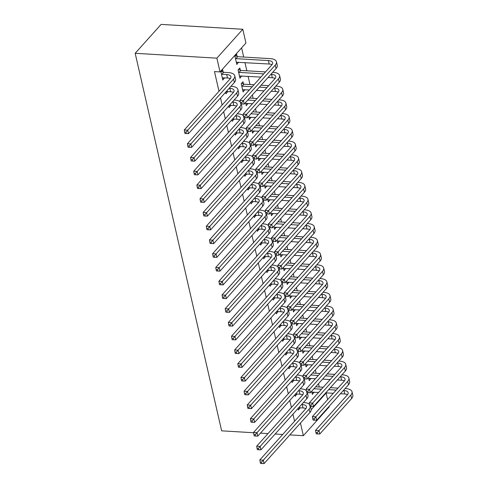 <?xml version="1.0" encoding="UTF-8"?>
<svg xmlns="http://www.w3.org/2000/svg" width="488" height="488" viewBox="0 0 488 488"><rect width="100%" height="100%" fill="white"/><g stroke="black" fill="none" stroke-linecap="round" stroke-linejoin="round"><path stroke-width="0.73" d="M319.262 387.014L318.499 383.672M316.114 373.265L315.352 369.922M312.967 359.522L312.198 356.173M309.819 345.772L309.05 342.43M306.665 332.023L305.903 328.68M303.518 318.274L302.755 314.931M300.37 304.524L299.608 301.181M297.222 290.775L296.454 287.432M294.075 277.025L293.306 273.683M290.921 263.282L290.159 259.939M287.774 249.533L287.011 246.19M284.626 235.783L283.863 232.441M281.478 222.034L280.71 218.691M278.331 208.284L277.562 204.942M275.177 194.535L274.415 191.192M272.029 180.786L271.267 177.443M268.882 167.042L268.119 163.7M265.734 153.293L264.966 149.95M262.587 139.544L261.818 136.201M259.433 125.794L258.671 122.451M256.285 112.045L255.523 108.702M253.138 98.295L252.369 94.953M249.99 84.546L248.105 76.323M246.843 70.803L244.958 62.574M243.689 57.053L241.59 47.867M325.594 393.023L326.112 393.053L327.619 399.641M329.15 406.315L329.26 406.803L303.341 435.705L300.443 423.053M218.99 91.268L214.482 71.584L220.021 71.919L245.94 43.017L242.792 29.268L161.095 24.4L135.176 53.302L221.644 430.837L253.583 432.74M310.917 378.407L309.239 380.677L308.52 377.541M295.094 386.118L293.343 388.07M294.874 394.749L295.228 396.299L296.905 394.03M304.616 350.909L302.938 353.184L302.218 350.042M288.798 358.619L287.048 360.571M288.573 367.25L288.933 368.806L290.61 366.531M298.32 323.41L296.643 325.685L295.923 322.544M282.497 331.126L280.746 333.078M282.277 339.752L282.631 341.307L284.309 339.032M292.025 295.911L290.348 298.186L289.628 295.051M276.202 303.627L274.451 305.579M275.976 312.253L276.336 313.808L278.014 311.533M285.724 268.418L284.046 270.688L283.327 267.552M268.15 278.062L269.907 276.129M269.681 284.76L270.035 286.31L271.712 284.04M279.429 240.919L277.751 243.195L277.031 240.053M263.605 248.63L261.855 250.588M263.386 257.261L263.74 258.817L265.417 256.542M273.127 213.421L271.45 215.696L270.73 212.561M255.553 223.071L257.31 221.137M257.084 229.763L257.444 231.318L259.122 229.043M266.832 185.928L265.155 188.197L264.435 185.062M251.009 193.638L249.258 195.59M250.789 202.27L251.143 203.819L252.821 201.55M260.537 158.429L258.853 160.704L258.14 157.563M242.957 168.073L244.714 166.14M244.488 174.771L244.848 176.327L246.525 174.051M254.236 130.93L252.558 133.206L251.839 130.064M238.412 138.647L236.662 140.599M238.193 147.272L238.547 148.828L240.224 146.553M247.941 103.438L246.263 105.707L245.543 102.572M230.36 113.082L232.117 111.148M231.898 119.78L232.251 121.329L233.929 119.054M240.334 70.242L239.828 68.009L238.077 69.961L239.962 78.208L241.639 75.939M225.822 83.649L224.071 85.601M225.596 92.281L225.956 93.83L227.634 91.561M220.521 97.942L222.138 105.018M223.669 111.691L225.285 118.761M226.816 125.44L228.439 132.51M229.964 139.19L231.586 146.26M233.118 152.939L234.734 160.009M236.265 166.683L237.882 173.758M239.413 180.432L241.029 187.508M242.56 194.181L244.183 201.257M245.708 207.931L247.331 215.001M248.862 221.68L250.478 228.75M252.009 235.429L253.626 242.499M255.157 249.179L256.773 256.249M258.304 262.922L259.927 269.998M261.452 276.672L263.075 283.748M264.606 290.421L266.222 297.497M267.753 304.17L269.37 311.24M270.901 317.92L272.517 324.99M274.049 331.669L275.671 338.739M277.196 345.419L278.819 352.488M280.35 359.162L281.966 366.238M283.498 372.911L285.114 379.987M286.645 386.661L288.262 393.737M289.793 400.41L291.415 407.48M292.94 414.16L294.563 421.229M223.181 72.114L222.668 69.882L220.918 71.834L222.803 80.087L224.48 77.812M237.186 56.492L236.674 54.26L234.923 56.212L236.814 64.465L238.492 62.19M227.213 99.332L228.97 97.399M228.744 106.03L229.104 107.58L230.781 105.31M243.488 83.991L242.975 81.758L241.224 83.71L243.109 91.957L244.793 89.688M235.265 124.897L233.514 126.849M235.045 133.523L235.399 135.078L237.076 132.803M251.088 117.181L249.411 119.456L248.691 116.321M241.566 152.396L239.815 154.348M241.34 161.022L241.7 162.577L243.378 160.302M257.383 144.68L255.706 146.955L254.986 143.814M247.861 179.889L246.111 181.841M247.642 188.52L247.995 190.07L249.673 187.801M263.685 172.179L262.007 174.448L261.287 171.312M254.163 207.388L252.406 209.34M253.937 216.013L254.291 217.569L255.968 215.293M269.98 199.677L268.302 201.947L267.583 198.811M258.701 236.82L260.458 234.887M260.232 243.512L260.592 245.067L262.269 242.792M276.281 227.17L274.598 229.445L273.884 226.304M266.753 262.379L265.002 264.331M266.533 271.011L266.887 272.566L268.565 270.291M282.576 254.669L280.899 256.944L280.179 253.803M271.298 291.812L273.054 289.878M272.829 298.51L273.189 300.059L274.866 297.79M288.872 282.168L287.194 284.437L286.474 281.301M279.349 317.377L277.599 319.329M279.13 326.002L279.484 327.558L281.161 325.282M295.173 309.66L293.495 311.936L292.776 308.8M283.894 346.803L285.651 344.87M285.425 353.501L285.779 355.057L287.456 352.781M301.468 337.159L299.791 339.435L299.071 336.293M291.946 372.368L290.195 374.32M291.726 381L292.08 382.549L293.758 380.28M307.769 364.658L306.092 366.927L305.372 363.792M296.484 401.801L298.241 399.867M298.022 408.493L298.375 410.048L300.053 407.773M314.065 392.151L312.387 394.426L311.667 391.291M311.179 409.7L326.112 393.053M220.021 71.919L216.873 58.17L135.176 53.302M303.341 435.705L289.823 434.9M282.686 434.472L275.128 434.021M267.991 433.594L260.433 433.143M242.792 29.268L216.873 58.17M222.327 78.001L224.553 78.129M236.338 62.379L238.565 62.507M226.048 91.781L227.707 91.878M239.486 76.128L241.713 76.256M229.195 105.53L230.855 105.628M242.634 89.871L244.866 90.006M232.343 119.279L234.002 119.377M245.781 103.621L248.014 103.755M235.49 133.029L237.15 133.126M248.935 117.37L251.161 117.504M238.638 146.778L240.297 146.876M252.082 131.119L254.309 131.254M241.792 160.521L243.451 160.625M255.23 144.869L257.457 145.003M244.939 174.271L246.599 174.369M258.378 158.618L260.61 158.746M248.087 188.02L249.746 188.118M261.525 172.368L263.758 172.496M251.235 201.77L252.894 201.867M264.679 186.111L266.906 186.245M254.382 215.519L256.041 215.617M267.827 199.86L270.053 199.995M257.536 229.269L259.195 229.366M270.974 213.61L273.201 213.744M260.683 243.012L262.343 243.115M274.122 227.359L276.354 227.493M263.831 256.761L265.49 256.865M277.269 241.109L279.502 241.243M266.979 270.511L268.638 270.608M280.423 254.858L282.65 254.986M270.126 284.26L271.786 284.358M283.571 268.607L285.797 268.736M273.28 298.009L274.939 298.107M286.718 282.351L288.945 282.485M276.428 311.759L278.087 311.856M289.866 296.1L292.099 296.234M279.575 325.508L281.234 325.606M293.014 309.849L295.246 309.984M282.723 339.251L284.382 339.355M296.167 323.599L298.394 323.733M285.87 353.001L287.53 353.105M299.315 337.348L301.541 337.483M289.024 366.75L290.683 366.848M302.462 351.098L304.689 351.226M292.172 380.5L293.831 380.597M305.61 364.847L307.843 364.975M295.319 394.249L296.978 394.347M308.758 378.59L310.99 378.725M298.467 407.998L300.126 408.096M311.911 392.34L314.138 392.474M222.296 77.854L227.475 77.989A7.918 3.599 167.1 0 1 230.305 78.635M221.9 74.267L226.688 74.554A7.918 3.599 167.1 0 1 230.903 76.689A7.918 3.599 167.1 0 1 230.11 78.873L184.263 129.991L187.721 130.198L233.569 79.074A11.877 5.398 -12.9 0 0 234.758 75.805A11.877 5.398 -12.9 0 0 228.439 72.602L223.65 72.316L221.9 74.267L221.424 74.066M221.357 71.346L223.65 72.316M186.007 132.181L184.623 132.102L184.94 133.474L186.325 133.559L186.007 132.181L187.721 130.198L188.508 133.633L234.356 82.515A11.877 5.398 -12.9 0 0 235.545 79.245L234.758 75.805M188.508 133.633L186.325 133.559M184.623 132.102L184.263 129.991M235.362 55.723L237.662 56.693L235.911 58.645L268.388 60.579A7.918 3.599 167.1 0 1 272.603 62.72A7.918 3.599 167.1 0 1 271.81 64.898L239.974 100.4L243.433 100.607L275.275 65.105A11.877 5.398 -12.9 0 0 276.464 61.836A11.877 5.398 -12.9 0 0 270.139 58.627L237.662 56.693M235.911 58.645L235.436 58.444M236.302 62.232L269.175 64.019A7.918 3.599 167.1 0 1 272.005 64.666M241.725 102.59L240.34 102.504L240.651 103.883L242.036 103.962L241.725 102.59L243.433 100.607L244.22 104.042L276.062 68.54A11.877 5.398 -12.9 0 0 277.251 65.27L276.464 61.836M244.22 104.042L242.036 103.962M240.34 102.504L239.974 100.4M226.316 91.482L230.623 91.738A7.918 3.599 167.1 0 1 233.453 92.384M229.201 88.261L229.836 88.304A7.918 3.599 167.1 0 1 234.051 90.439A7.918 3.599 167.1 0 1 233.258 92.616L187.41 143.74L190.869 143.948L236.717 92.824A11.877 5.398 -12.9 0 0 237.906 89.554A11.877 5.398 -12.9 0 0 231.586 86.346L230.952 86.309M189.155 145.93L187.77 145.851L188.087 147.224L189.472 147.309L189.155 145.93L190.869 143.948L191.656 147.382L237.504 96.264A11.877 5.398 -12.9 0 0 238.693 92.994L237.906 89.554M191.656 147.382L189.472 147.309M187.77 145.851L187.41 143.74M229.464 105.231L233.77 105.487A7.918 3.599 167.1 0 1 236.601 106.134M232.349 102.01L232.983 102.047A7.918 3.599 167.1 0 1 237.198 104.188A7.918 3.599 167.1 0 1 236.405 106.366L190.558 157.49L194.017 157.697L239.864 106.573A11.877 5.398 -12.9 0 0 241.121 103.907M240.236 101.913A11.877 5.398 -12.9 0 0 234.734 100.095L234.1 100.058M192.309 159.68L190.924 159.6L191.235 160.973L192.62 161.052L192.309 159.68L194.017 157.697L194.81 161.131L240.651 110.007A11.877 5.398 -12.9 0 0 241.847 106.738L241.2 103.913M194.81 161.131L192.62 161.052M190.924 159.6L190.558 157.49M238.516 69.473L240.81 70.443L239.059 72.395L263.77 73.865M270.901 74.292L271.541 74.328A7.918 3.599 167.1 0 1 275.75 76.47A7.918 3.599 167.1 0 1 274.957 78.647L243.122 114.149L246.586 114.351L278.422 78.855A11.877 5.398 -12.9 0 0 279.612 75.585A11.877 5.398 -12.9 0 0 273.292 72.377L272.652 72.34M265.521 71.913L240.81 70.443M239.059 72.395L238.583 72.194M239.449 75.982L260.885 77.086M268.016 77.507L272.328 77.769A7.918 3.599 167.1 0 1 275.159 78.409M244.872 116.339L243.488 116.254L243.799 117.632L245.183 117.712L244.872 116.339L246.586 114.351L247.373 117.791L279.209 82.289A11.877 5.398 -12.9 0 0 280.399 79.019L279.612 75.585M247.373 117.791L245.183 117.712M243.488 116.254L243.122 114.149M241.664 83.222L243.957 84.192L242.207 86.144L252.223 86.736M274.055 88.041L274.689 88.078A7.918 3.599 167.1 0 1 278.904 90.213A7.918 3.599 167.1 0 1 278.111 92.397L246.269 127.899L249.734 128.1L281.57 92.604A11.877 5.398 -12.9 0 0 282.759 89.334A11.877 5.398 -12.9 0 0 276.44 86.126L275.805 86.089M268.668 85.662L261.111 85.211M253.974 84.784L243.957 84.192M259.36 87.163L266.918 87.614M242.207 86.144L241.737 85.943M242.603 89.725L249.338 89.957M256.474 90.384L264.032 90.835M271.163 91.256L275.476 91.512A7.918 3.599 167.1 0 1 278.306 92.159M248.02 130.089L246.635 130.003L246.952 131.382L248.337 131.461L248.02 130.089L249.734 128.1L250.521 131.54L282.357 96.038A11.877 5.398 -12.9 0 0 283.546 92.769L282.759 89.334M250.521 131.54L248.337 131.461M246.635 130.003L246.269 127.899M232.611 118.981L236.918 119.237A7.918 3.599 167.1 0 1 239.748 119.883M235.497 115.76L236.131 115.796A7.918 3.599 167.1 0 1 240.346 117.937A7.918 3.599 167.1 0 1 239.553 120.115L193.706 171.239L197.17 171.447L243.018 120.322A11.877 5.398 -12.9 0 0 244.268 117.657M243.384 115.662A11.877 5.398 -12.9 0 0 237.882 113.844L237.247 113.808M195.456 173.429L194.071 173.344L194.383 174.722L195.767 174.802L195.456 173.429L197.17 171.447L197.957 174.881L243.805 123.757A11.877 5.398 -12.9 0 0 244.994 120.487L244.348 117.663M197.957 174.881L195.767 174.802M194.071 173.344L193.706 171.239M235.759 132.724L240.072 132.986A7.918 3.599 167.1 0 1 242.902 133.627M238.644 129.509L239.285 129.546A7.918 3.599 167.1 0 1 243.494 131.687A7.918 3.599 167.1 0 1 242.701 133.864L196.853 184.989L200.318 185.19L246.166 134.072A11.877 5.398 -12.9 0 0 247.416 131.406M246.531 129.411A11.877 5.398 -12.9 0 0 241.035 127.594L240.401 127.557M198.604 187.179L197.219 187.093L197.536 188.472L198.921 188.551L198.604 187.179L200.318 185.19L201.105 188.63L246.952 137.506A11.877 5.398 -12.9 0 0 248.142 134.237L247.495 131.412M201.105 188.63L198.921 188.551M197.219 187.093L196.853 184.989M277.202 101.791L277.837 101.827A7.918 3.599 167.1 0 1 282.052 103.962A7.918 3.599 167.1 0 1 281.259 106.146L249.417 141.642L252.882 141.849L284.717 106.347A11.877 5.398 -12.9 0 0 285.907 103.078A11.877 5.398 -12.9 0 0 279.587 99.875L278.953 99.833M271.816 99.412L264.258 98.96M257.121 98.533L249.563 98.082M247.812 100.04L255.37 100.485M262.507 100.912L270.065 101.364M245.751 103.474L252.485 103.706M259.622 104.133L267.18 104.578M274.317 105.005L278.624 105.262A7.918 3.599 167.1 0 1 281.454 105.908M251.167 143.838L249.783 143.753L250.1 145.125L251.485 145.21L251.167 143.838L252.882 141.849L253.668 145.29L285.504 109.788A11.877 5.398 -12.9 0 0 286.694 106.518L285.907 103.078M253.668 145.29L251.485 145.21M249.783 143.753L249.417 141.642M280.35 115.534L280.984 115.577A7.918 3.599 167.1 0 1 285.199 117.712A7.918 3.599 167.1 0 1 284.406 119.889L252.571 155.391L256.029 155.599L287.865 120.097A11.877 5.398 -12.9 0 0 289.061 116.827A11.877 5.398 -12.9 0 0 282.735 113.619L282.101 113.582M274.964 113.161L267.406 112.71M260.275 112.283L252.711 111.831M250.96 113.783L258.524 114.235M265.655 114.662L273.213 115.113M248.898 117.224L255.633 117.456M262.77 117.876L270.328 118.328M277.465 118.755L281.771 119.011A7.918 3.599 167.1 0 1 284.602 119.658M254.315 157.581L252.93 157.502L253.248 158.874L254.632 158.96L254.315 157.581L256.029 155.599L256.816 159.033L288.652 123.537A11.877 5.398 -12.9 0 0 289.848 120.268L289.061 116.827M256.816 159.033L254.632 158.96M252.93 157.502L252.571 155.391M238.906 146.473L243.219 146.729A7.918 3.599 167.1 0 1 246.05 147.376M241.798 143.258L242.432 143.295A7.918 3.599 167.1 0 1 246.647 145.43A7.918 3.599 167.1 0 1 245.854 147.614L200.007 198.732L203.465 198.939L249.313 147.821A11.877 5.398 -12.9 0 0 250.564 145.156M249.679 143.161A11.877 5.398 -12.9 0 0 244.183 141.343L243.549 141.306M201.751 200.928L200.367 200.843L200.684 202.221L202.069 202.3L201.751 200.928L203.465 198.939L204.252 202.38L250.1 151.256A11.877 5.398 -12.9 0 0 251.289 147.986L250.643 145.162M204.252 202.38L202.069 202.3M200.367 200.843L200.007 198.732M283.498 129.283L284.132 129.32A7.918 3.599 167.1 0 1 288.347 131.461A7.918 3.599 167.1 0 1 287.554 133.639L255.718 169.141L259.177 169.348L291.019 133.846A11.877 5.398 -12.9 0 0 292.208 130.577A11.877 5.398 -12.9 0 0 285.883 127.368L285.248 127.331M278.117 126.904L270.553 126.459M263.422 126.032L255.864 125.581M254.114 127.533L261.672 127.984M268.803 128.411L276.367 128.863M252.046 130.973L258.786 131.205M265.917 131.626L273.475 132.077M280.612 132.504L284.919 132.76A7.918 3.599 167.1 0 1 287.749 133.407M257.469 171.331L256.084 171.251L256.395 172.624L257.78 172.709L257.469 171.331L259.177 169.348L259.964 172.782L291.806 137.287A11.877 5.398 -12.9 0 0 292.995 134.017L292.208 130.577M259.964 172.782L257.78 172.709M256.084 171.251L255.718 169.141M242.06 160.223L246.367 160.479A7.918 3.599 167.1 0 1 249.197 161.125M244.946 157.008L245.58 157.044A7.918 3.599 167.1 0 1 249.795 159.179A7.918 3.599 167.1 0 1 249.002 161.363L203.154 212.481L206.613 212.689L252.461 161.565A11.877 5.398 -12.9 0 0 253.717 158.905M252.833 156.91A11.877 5.398 -12.9 0 0 247.331 155.093L246.696 155.05M204.899 214.671L203.514 214.592L203.831 215.964L205.216 216.05L204.899 214.671L206.613 212.689L207.4 216.129L253.248 165.005A11.877 5.398 -12.9 0 0 254.437 161.735L253.791 158.911M207.4 216.129L205.216 216.05M203.514 214.592L203.154 212.481M286.645 143.033L287.286 143.069A7.918 3.599 167.1 0 1 291.495 145.21A7.918 3.599 167.1 0 1 290.702 147.388L258.866 182.89L262.331 183.098L294.166 147.596A11.877 5.398 -12.9 0 0 295.356 144.326A11.877 5.398 -12.9 0 0 289.036 141.117L288.396 141.081M281.265 140.654L273.707 140.202M266.57 139.781L259.012 139.33M257.261 141.282L264.819 141.733M271.956 142.161L279.514 142.606M255.194 144.722L261.934 144.948M269.065 145.375L276.629 145.827M283.76 146.254L288.072 146.51A7.918 3.599 167.1 0 1 290.903 147.156M260.616 185.08L259.232 185.001L259.543 186.373L260.928 186.453L260.616 185.08L262.331 183.098L263.117 186.532L294.953 151.03A11.877 5.398 -12.9 0 0 296.143 147.76L295.356 144.326M263.117 186.532L260.928 186.453M259.232 185.001L258.866 182.89M245.208 173.972L249.514 174.228A7.918 3.599 167.1 0 1 252.345 174.875M248.093 170.751L248.727 170.794A7.918 3.599 167.1 0 1 252.943 172.929A7.918 3.599 167.1 0 1 252.15 175.107L206.302 226.231L209.761 226.438L255.608 175.314A11.877 5.398 -12.9 0 0 256.865 172.654M255.98 170.66A11.877 5.398 -12.9 0 0 250.478 168.842L249.844 168.799M208.053 228.421L206.668 228.341L206.979 229.714L208.364 229.799L208.053 228.421L209.761 226.438L210.554 229.872L256.395 178.754A11.877 5.398 -12.9 0 0 257.591 175.485L256.944 172.654M210.554 229.872L208.364 229.799M206.668 228.341L206.302 226.231M248.355 187.721L252.662 187.978A7.918 3.599 167.1 0 1 255.499 188.624M251.241 184.501L251.875 184.537A7.918 3.599 167.1 0 1 256.09 186.678A7.918 3.599 167.1 0 1 255.297 188.856L209.45 239.98L212.914 240.188L258.762 189.063A11.877 5.398 -12.9 0 0 260.012 186.404M259.128 184.403A11.877 5.398 -12.9 0 0 253.626 182.585L252.991 182.549M211.2 242.17L209.816 242.091L210.133 243.463L211.511 243.549L211.2 242.17L212.914 240.188L213.701 243.622L259.549 192.504A11.877 5.398 -12.9 0 0 260.738 189.234L260.092 186.404M213.701 243.622L211.511 243.549M209.816 242.091L209.45 239.98M251.503 201.471L255.816 201.727A7.918 3.599 167.1 0 1 258.646 202.374M254.388 198.25L255.029 198.287A7.918 3.599 167.1 0 1 259.238 200.428A7.918 3.599 167.1 0 1 258.445 202.605L212.597 253.73L216.062 253.937L261.91 202.813A11.877 5.398 -12.9 0 0 263.16 200.147M262.276 198.152A11.877 5.398 -12.9 0 0 256.779 196.335L256.145 196.298M214.348 255.919L212.963 255.84L213.28 257.213L214.665 257.292L214.348 255.919L216.062 253.937L216.849 257.371L262.696 206.247A11.877 5.398 -12.9 0 0 263.886 202.977L263.239 200.153M216.849 257.371L214.665 257.292M212.963 255.84L212.597 253.73M254.651 215.22L258.963 215.476A7.918 3.599 167.1 0 1 261.794 216.123M257.542 211.999L258.176 212.036A7.918 3.599 167.1 0 1 262.392 214.177A7.918 3.599 167.1 0 1 261.599 216.355L215.751 267.479L219.21 267.686L265.057 216.562A11.877 5.398 -12.9 0 0 266.308 213.896M265.423 211.902A11.877 5.398 -12.9 0 0 259.927 210.084L259.293 210.047M217.495 269.669L216.111 269.583L216.428 270.962L217.813 271.041L217.495 269.669L219.21 267.686L219.996 271.121L265.844 219.996A11.877 5.398 -12.9 0 0 267.034 216.727L266.387 213.903M219.996 271.121L217.813 271.041M216.111 269.583L215.751 267.479M257.804 228.964L262.111 229.226A7.918 3.599 167.1 0 1 264.941 229.866M260.69 225.749L261.324 225.785A7.918 3.599 167.1 0 1 265.539 227.926A7.918 3.599 167.1 0 1 264.746 230.104L218.899 281.228L222.357 281.43L268.205 230.312A11.877 5.398 -12.9 0 0 269.461 227.646M268.577 225.651A11.877 5.398 -12.9 0 0 263.075 223.833L262.44 223.797M220.643 283.418L219.258 283.333L219.576 284.711L220.96 284.791L220.643 283.418L222.357 281.43L223.144 284.87L268.992 233.746A11.877 5.398 -12.9 0 0 270.187 230.476L269.535 227.652M223.144 284.87L220.96 284.791M219.258 283.333L218.899 281.228M260.952 242.713L265.259 242.969A7.918 3.599 167.1 0 1 268.089 243.616M263.837 239.498L264.472 239.535A7.918 3.599 167.1 0 1 268.687 241.67A7.918 3.599 167.1 0 1 267.894 243.854L222.046 294.972L225.505 295.179L271.352 244.061A11.877 5.398 -12.9 0 0 272.609 241.395M271.724 239.401A11.877 5.398 -12.9 0 0 266.222 237.583L265.588 237.546M223.797 297.168L222.412 297.082L222.723 298.455L224.108 298.54L223.797 297.168L225.505 295.179L226.298 298.619L272.145 247.495A11.877 5.398 -12.9 0 0 273.335 244.226L272.688 241.401M226.298 298.619L224.108 298.54M222.412 297.082L222.046 294.972M264.099 256.462L268.406 256.719A7.918 3.599 167.1 0 1 271.243 257.365M266.985 253.248L267.619 253.284A7.918 3.599 167.1 0 1 271.834 255.419A7.918 3.599 167.1 0 1 271.041 257.603L225.194 308.721L228.659 308.928L274.506 257.804A11.877 5.398 -12.9 0 0 275.757 255.145M274.872 253.15A11.877 5.398 -12.9 0 0 269.37 251.332L268.736 251.289M226.944 310.911L225.56 310.832L225.877 312.204L227.262 312.289L226.944 310.911L228.659 308.928L229.445 312.369L275.293 261.245A11.877 5.398 -12.9 0 0 276.483 257.975L275.836 255.151M229.445 312.369L227.262 312.289M225.56 310.832L225.194 308.721M267.247 270.212L271.56 270.468A7.918 3.599 167.1 0 1 274.39 271.114M270.132 266.991L270.773 267.034A7.918 3.599 167.1 0 1 274.988 269.169A7.918 3.599 167.1 0 1 274.189 271.346L228.341 322.47L231.806 322.678L277.654 271.554A11.877 5.398 -12.9 0 0 278.904 268.894M278.02 266.899A11.877 5.398 -12.9 0 0 272.524 265.082L271.889 265.039M230.092 324.66L228.707 324.581L229.024 325.954L230.409 326.039L230.092 324.66L231.806 322.678L232.593 326.112L278.441 274.994A11.877 5.398 -12.9 0 0 279.63 271.724L278.983 268.894M232.593 326.112L230.409 326.039M228.707 324.581L228.341 322.47M270.395 283.961L274.707 284.217A7.918 3.599 167.1 0 1 277.538 284.864M273.286 280.74L273.921 280.777A7.918 3.599 167.1 0 1 278.136 282.918A7.918 3.599 167.1 0 1 277.343 285.096L231.495 336.22L234.954 336.427L280.801 285.303A11.877 5.398 -12.9 0 0 282.052 282.644M281.167 280.643A11.877 5.398 -12.9 0 0 275.671 278.825L275.037 278.788M233.24 338.41L231.855 338.33L232.172 339.703L233.557 339.788L233.24 338.41L234.954 336.427L235.741 339.861L281.588 288.743A11.877 5.398 -12.9 0 0 282.778 285.474L282.131 282.644M235.741 339.861L233.557 339.788M231.855 338.33L231.495 336.22M289.799 156.782L290.433 156.819A7.918 3.599 167.1 0 1 294.648 158.96A7.918 3.599 167.1 0 1 293.855 161.138L262.013 196.64L265.478 196.847L297.314 161.345A11.877 5.398 -12.9 0 0 298.504 158.075A11.877 5.398 -12.9 0 0 292.184 154.867L291.549 154.83M284.412 154.403L276.855 153.952M269.718 153.531L262.16 153.079M260.409 155.031L267.967 155.483M275.104 155.904L282.662 156.355M258.347 158.472L265.082 158.698M272.219 159.125L279.776 159.576M286.907 160.003L291.22 160.259A7.918 3.599 167.1 0 1 294.05 160.906M263.764 198.829L262.379 198.744L262.696 200.123L264.081 200.202L263.764 198.829L265.478 196.847L266.265 200.281L298.101 164.779A11.877 5.398 -12.9 0 0 299.29 161.51L298.504 158.075M266.265 200.281L264.081 200.202M262.379 198.744L262.013 196.64M292.946 170.532L293.581 170.568A7.918 3.599 167.1 0 1 297.796 172.709A7.918 3.599 167.1 0 1 297.003 174.887L265.161 210.389L268.626 210.59L300.462 175.094A11.877 5.398 -12.9 0 0 301.651 171.825A11.877 5.398 -12.9 0 0 295.332 168.616L294.697 168.58M287.56 168.153L280.002 167.701M272.865 167.28L265.307 166.829M263.557 168.781L271.114 169.232M278.251 169.653L285.809 170.105M261.495 172.221L268.229 172.447M275.366 172.874L282.924 173.325M290.061 173.746L294.368 174.002A7.918 3.599 167.1 0 1 297.198 174.649M266.912 212.579L265.527 212.494L265.844 213.872L267.229 213.951L266.912 212.579L268.626 210.59L269.413 214.031L301.249 178.529A11.877 5.398 -12.9 0 0 302.438 175.259L301.651 171.825M269.413 214.031L267.229 213.951M265.527 212.494L265.161 210.389M296.094 184.281L296.728 184.318A7.918 3.599 167.1 0 1 300.944 186.453A7.918 3.599 167.1 0 1 300.151 188.636L268.315 224.132L271.773 224.34L303.609 188.844A11.877 5.398 -12.9 0 0 304.805 185.574A11.877 5.398 -12.9 0 0 298.479 182.366L297.845 182.329M290.708 181.902L283.15 181.451M276.019 181.024L268.455 180.578M266.704 182.53L274.268 182.976M281.399 183.403L288.957 183.854M264.642 185.965L271.377 186.196M278.514 186.623L286.072 187.075M293.209 187.496L297.515 187.752A7.918 3.599 167.1 0 1 300.346 188.399M270.059 226.328L268.674 226.243L268.992 227.621L270.376 227.701L270.059 226.328L271.773 224.34L272.56 227.78L304.396 192.278A11.877 5.398 -12.9 0 0 305.592 189.008L304.805 185.574M272.56 227.78L270.376 227.701M268.674 226.243L268.315 224.132M299.242 198.03L299.876 198.067A7.918 3.599 167.1 0 1 304.091 200.202A7.918 3.599 167.1 0 1 303.298 202.386L271.462 237.882L274.921 238.089L306.763 202.587A11.877 5.398 -12.9 0 0 307.952 199.317A11.877 5.398 -12.9 0 0 301.627 196.115L300.992 196.072M293.861 195.651L286.297 195.2M279.166 194.773L271.609 194.322M269.858 196.28L277.416 196.725M284.547 197.152L292.111 197.603M267.79 199.714L274.531 199.946M281.661 200.373L289.219 200.818M296.356 201.245L300.663 201.501A7.918 3.599 167.1 0 1 303.493 202.148M273.213 240.078L271.828 239.992L272.139 241.365L273.524 241.45L273.213 240.078L274.921 238.089L275.708 241.529L307.55 206.028A11.877 5.398 -12.9 0 0 308.739 202.758L307.952 199.317M275.708 241.529L273.524 241.45M271.828 239.992L271.462 237.882M302.389 211.774L303.03 211.816A7.918 3.599 167.1 0 1 307.239 213.951A7.918 3.599 167.1 0 1 306.446 216.129L274.61 251.631L278.075 251.839L309.911 216.336A11.877 5.398 -12.9 0 0 311.1 213.067A11.877 5.398 -12.9 0 0 304.78 209.858L304.14 209.822M297.009 209.401L289.451 208.949M282.314 208.522L274.756 208.071M273.005 210.023L280.563 210.474M287.7 210.901L295.258 211.353M270.944 213.463L277.678 213.695M284.809 214.116L292.373 214.567M299.504 214.994L303.817 215.251A7.918 3.599 167.1 0 1 306.647 215.897M276.361 253.821L274.976 253.742L275.287 255.114L276.672 255.2L276.361 253.821L278.075 251.839L278.861 255.273L310.697 219.777A11.877 5.398 -12.9 0 0 311.887 216.507L311.1 213.067M278.861 255.273L276.672 255.2M274.976 253.742L274.61 251.631M305.543 225.523L306.177 225.56A7.918 3.599 167.1 0 1 310.392 227.701A7.918 3.599 167.1 0 1 309.599 229.879L277.757 265.38L281.222 265.588L313.058 230.086A11.877 5.398 -12.9 0 0 314.248 226.816A11.877 5.398 -12.9 0 0 307.928 223.608L307.294 223.571M300.157 223.144L292.599 222.699M285.462 222.272L277.904 221.82M276.153 223.772L283.711 224.224M290.848 224.651L298.406 225.102M274.091 227.213L280.826 227.445M287.963 227.865L295.521 228.317M302.651 228.744L306.964 229A7.918 3.599 167.1 0 1 309.795 229.647M279.508 267.57L278.123 267.491L278.441 268.864L279.825 268.949L279.508 267.57L281.222 265.588L282.009 269.022L313.845 233.526A11.877 5.398 -12.9 0 0 315.035 230.257L314.248 226.816M282.009 269.022L279.825 268.949M278.123 267.491L277.757 265.38M308.69 239.273L309.325 239.309A7.918 3.599 167.1 0 1 313.54 241.45A7.918 3.599 167.1 0 1 312.747 243.628L280.905 279.13L284.37 279.337L316.206 243.835A11.877 5.398 -12.9 0 0 317.395 240.566A11.877 5.398 -12.9 0 0 311.076 237.357L310.441 237.321M303.304 236.894L295.746 236.442M288.609 236.021L281.051 235.57M279.301 237.522L286.859 237.973M293.996 238.4L301.553 238.846M277.239 240.962L283.973 241.188M291.11 241.615L298.668 242.066M305.805 242.493L310.112 242.749A7.918 3.599 167.1 0 1 312.942 243.396M282.656 281.32L281.271 281.24L281.588 282.613L282.973 282.692L282.656 281.32L284.37 279.337L285.157 282.772L316.993 247.27A11.877 5.398 -12.9 0 0 318.182 244L317.395 240.566M285.157 282.772L282.973 282.692M281.271 281.24L280.905 279.13M311.838 253.022L312.472 253.059A7.918 3.599 167.1 0 1 316.688 255.2A7.918 3.599 167.1 0 1 315.895 257.377L284.059 292.879L287.517 293.087L319.353 257.585A11.877 5.398 -12.9 0 0 320.549 254.315A11.877 5.398 -12.9 0 0 314.223 251.106L313.589 251.07M306.452 250.643L298.894 250.191M291.763 249.771L284.199 249.319M282.448 251.271L290.012 251.723M297.143 252.144L304.701 252.595M280.386 254.712L287.121 254.937M294.258 255.364L301.816 255.816M308.953 256.243L313.259 256.499A7.918 3.599 167.1 0 1 316.09 257.146M285.803 295.069L284.419 294.984L284.736 296.362L286.12 296.442L285.803 295.069L287.517 293.087L288.304 296.521L320.14 261.019A11.877 5.398 -12.9 0 0 321.336 257.749L320.549 254.315M288.304 296.521L286.12 296.442M284.419 294.984L284.059 292.879M314.986 266.771L315.62 266.808A7.918 3.599 167.1 0 1 319.835 268.949A7.918 3.599 167.1 0 1 319.042 271.127L287.206 306.629L290.665 306.83L322.507 271.334A11.877 5.398 -12.9 0 0 323.696 268.065A11.877 5.398 -12.9 0 0 317.371 264.856L316.736 264.819M309.606 264.392L302.041 263.941M294.911 263.514L287.353 263.069M285.602 265.021L293.16 265.472M300.291 265.893L307.855 266.344M283.534 268.461L290.275 268.687M297.406 269.114L304.963 269.565M312.1 269.986L316.407 270.242A7.918 3.599 167.1 0 1 319.237 270.889M288.957 308.819L287.572 308.733L287.883 310.112L289.268 310.191L288.957 308.819L290.665 306.83L291.452 310.27L323.294 274.768A11.877 5.398 -12.9 0 0 324.483 271.499L323.696 268.065M291.452 310.27L289.268 310.191M287.572 308.733L287.206 306.629M273.548 297.711L277.855 297.967A7.918 3.599 167.1 0 1 280.685 298.613M276.434 294.49L277.068 294.526A7.918 3.599 167.1 0 1 281.283 296.667A7.918 3.599 167.1 0 1 280.49 298.845L234.643 349.969L238.101 350.177L283.949 299.053A11.877 5.398 -12.9 0 0 285.206 296.387M284.321 294.392A11.877 5.398 -12.9 0 0 278.819 292.574L278.184 292.538M236.387 352.159L235.002 352.08L235.32 353.452L236.704 353.532L236.387 352.159L238.101 350.177L238.888 353.611L284.736 302.487A11.877 5.398 -12.9 0 0 285.931 299.217L285.279 296.393M238.888 353.611L236.704 353.532M235.002 352.08L234.643 349.969M318.133 280.521L318.774 280.557A7.918 3.599 167.1 0 1 322.983 282.692A7.918 3.599 167.1 0 1 322.19 284.876L290.354 320.372L293.819 320.579L325.655 285.084A11.877 5.398 -12.9 0 0 326.844 281.808A11.877 5.398 -12.9 0 0 320.525 278.605L319.884 278.569M312.753 278.142L305.195 277.69M298.058 277.263L290.5 276.818M288.75 278.77L296.308 279.215M303.445 279.642L311.002 280.094M286.688 282.204L293.422 282.436M300.553 282.863L308.117 283.315M315.248 283.735L319.561 283.992A7.918 3.599 167.1 0 1 322.391 284.638M292.105 322.568L290.72 322.483L291.031 323.861L292.416 323.94L292.105 322.568L293.819 320.579L294.606 324.02L326.441 288.518A11.877 5.398 -12.9 0 0 327.631 285.248L326.844 281.808M294.606 324.02L292.416 323.94M290.72 322.483L290.354 320.372M276.696 311.46L281.003 311.716A7.918 3.599 167.1 0 1 283.833 312.363M279.581 308.239L280.216 308.276A7.918 3.599 167.1 0 1 284.431 310.417A7.918 3.599 167.1 0 1 283.638 312.595L237.79 363.719L241.255 363.926L287.096 312.802A11.877 5.398 -12.9 0 0 288.353 310.136M287.469 308.142A11.877 5.398 -12.9 0 0 281.966 306.324L281.332 306.287M239.541 365.909L238.156 365.823L238.467 367.202L239.852 367.281L239.541 365.909L241.255 363.926L242.042 367.36L287.889 316.236A11.877 5.398 -12.9 0 0 289.079 312.967L288.432 310.142M242.042 367.36L239.852 367.281M238.156 365.823L237.79 363.719M321.287 294.27L321.921 294.307A7.918 3.599 167.1 0 1 326.136 296.442A7.918 3.599 167.1 0 1 325.344 298.625L293.501 334.121L296.966 334.329L328.802 298.827A11.877 5.398 -12.9 0 0 329.992 295.557A11.877 5.398 -12.9 0 0 323.672 292.355L323.038 292.312M315.901 291.891L308.343 291.44M301.206 291.013L293.648 290.561M291.897 292.513L299.455 292.965M306.592 293.392L314.15 293.843M289.835 295.954L296.57 296.185M303.707 296.613L311.265 297.058M318.396 297.485L322.708 297.741A7.918 3.599 167.1 0 1 325.539 298.388M295.252 336.311L293.868 336.232L294.185 337.605L295.569 337.69L295.252 336.311L296.966 334.329L297.753 337.769L329.589 302.267A11.877 5.398 -12.9 0 0 330.779 298.998L329.992 295.557M297.753 337.769L295.569 337.69M293.868 336.232L293.501 334.121M279.844 325.203L284.15 325.465A7.918 3.599 167.1 0 1 286.987 326.106M282.729 321.988L283.363 322.025A7.918 3.599 167.1 0 1 287.578 324.166A7.918 3.599 167.1 0 1 286.785 326.344L240.938 377.468L244.403 377.669L290.25 326.551A11.877 5.398 -12.9 0 0 291.501 323.886M290.616 321.891A11.877 5.398 -12.9 0 0 285.114 320.073L284.48 320.036M242.689 379.658L241.304 379.572L241.621 380.951L243.006 381.03L242.689 379.658L244.403 377.669L245.189 381.11L291.037 329.986A11.877 5.398 -12.9 0 0 292.227 326.716L291.58 323.892M245.189 381.11L243.006 381.03M241.304 379.572L240.938 377.468M324.435 308.013L325.069 308.056A7.918 3.599 167.1 0 1 329.284 310.191A7.918 3.599 167.1 0 1 328.491 312.369L296.649 347.871L300.114 348.078L331.95 312.576A11.877 5.398 -12.9 0 0 333.139 309.307A11.877 5.398 -12.9 0 0 326.82 306.098L326.185 306.061M319.048 305.64L311.49 305.189M304.353 304.762L296.796 304.311M295.045 306.263L302.603 306.714M309.74 307.141L317.298 307.592M292.983 309.703L299.717 309.935M306.854 310.356L314.412 310.807M321.549 311.234L325.856 311.49A7.918 3.599 167.1 0 1 328.686 312.137M298.4 350.061L297.015 349.981L297.332 351.354L298.717 351.439L298.4 350.061L300.114 348.078L300.901 351.512L332.737 316.017A11.877 5.398 -12.9 0 0 333.926 312.747L333.139 309.307M300.901 351.512L298.717 351.439M297.015 349.981L296.649 347.871M282.991 338.953L287.304 339.209A7.918 3.599 167.1 0 1 290.134 339.855M285.876 335.738L286.517 335.775A7.918 3.599 167.1 0 1 290.732 337.91A7.918 3.599 167.1 0 1 289.933 340.093L244.085 391.211L247.55 391.419L293.398 340.301A11.877 5.398 -12.9 0 0 294.648 337.635M293.764 335.64A11.877 5.398 -12.9 0 0 288.268 333.822L287.633 333.786M245.836 393.407L244.451 393.322L244.769 394.694L246.153 394.78L245.836 393.407L247.55 391.419L248.337 394.859L294.185 343.735A11.877 5.398 -12.9 0 0 295.374 340.465L294.728 337.641M248.337 394.859L246.153 394.78M244.451 393.322L244.085 391.211M327.582 321.763L328.217 321.799A7.918 3.599 167.1 0 1 332.432 323.94A7.918 3.599 167.1 0 1 331.639 326.118L299.803 361.62L303.261 361.828L335.097 326.326A11.877 5.398 -12.9 0 0 336.293 323.056A11.877 5.398 -12.9 0 0 329.967 319.847L329.333 319.811M322.196 319.384L314.638 318.939M307.507 318.511L299.949 318.06M298.192 320.012L305.756 320.464M312.887 320.89L320.445 321.342M296.131 323.452L302.865 323.684M310.002 324.105L317.56 324.557M324.697 324.984L329.004 325.24A7.918 3.599 167.1 0 1 331.834 325.886M301.547 363.81L300.163 363.731L300.48 365.103L301.865 365.189L301.547 363.81L303.261 361.828L304.048 365.262L335.884 329.766A11.877 5.398 -12.9 0 0 337.08 326.496L336.293 323.056M304.048 365.262L301.865 365.189M300.163 363.731L299.803 361.62M286.139 352.702L290.451 352.958A7.918 3.599 167.1 0 1 293.282 353.605M289.03 349.487L289.665 349.524A7.918 3.599 167.1 0 1 293.88 351.659A7.918 3.599 167.1 0 1 293.087 353.843L247.239 404.961L250.698 405.168L296.545 354.044A11.877 5.398 -12.9 0 0 297.796 351.384M296.911 349.39A11.877 5.398 -12.9 0 0 291.415 347.572L290.781 347.529M248.984 407.151L247.599 407.071L247.916 408.444L249.301 408.529L248.984 407.151L250.698 405.168L251.485 408.608L297.332 357.484A11.877 5.398 -12.9 0 0 298.522 354.215L297.875 351.39M251.485 408.608L249.301 408.529M247.599 407.071L247.239 404.961M330.73 335.512L331.364 335.549A7.918 3.599 167.1 0 1 335.579 337.69A7.918 3.599 167.1 0 1 334.786 339.868L302.95 375.37L306.409 375.577L338.251 340.075A11.877 5.398 -12.9 0 0 339.441 336.805A11.877 5.398 -12.9 0 0 333.115 333.597L332.48 333.56M325.35 333.133L317.792 332.682M310.655 332.261L303.097 331.81M301.346 333.761L308.904 334.213M316.035 334.64L323.599 335.085M299.278 337.202L306.019 337.428M313.15 337.855L320.707 338.306M327.845 338.733L332.151 338.989A7.918 3.599 167.1 0 1 334.981 339.636M304.701 377.56L303.316 377.48L303.627 378.853L305.012 378.932L304.701 377.56L306.409 375.577L307.196 379.011L339.038 343.509A11.877 5.398 -12.9 0 0 340.228 340.24L339.441 336.805M307.196 379.011L305.012 378.932M303.316 377.48L302.95 375.37M289.293 366.451L293.599 366.708A7.918 3.599 167.1 0 1 296.429 367.354M292.178 363.231L292.812 363.273A7.918 3.599 167.1 0 1 297.027 365.408A7.918 3.599 167.1 0 1 296.234 367.586L250.387 418.71L253.845 418.918L299.693 367.793A11.877 5.398 -12.9 0 0 300.95 365.134M300.065 363.139A11.877 5.398 -12.9 0 0 294.563 361.315L293.928 361.279M252.131 420.9L250.753 420.821L251.064 422.193L252.448 422.279L252.131 420.9L253.845 418.918L254.632 422.352L300.48 371.234A11.877 5.398 -12.9 0 0 301.675 367.964L301.023 365.134M254.632 422.352L252.448 422.279M250.753 420.821L250.387 418.71M333.877 349.262L334.518 349.298A7.918 3.599 167.1 0 1 338.727 351.439A7.918 3.599 167.1 0 1 337.934 353.617L306.098 389.119L309.563 389.326L341.399 353.824A11.877 5.398 -12.9 0 0 342.588 350.555A11.877 5.398 -12.9 0 0 336.269 347.346L335.628 347.31M328.497 346.883L320.939 346.431M313.802 346.01L306.244 345.559M304.494 347.511L312.052 347.962M319.189 348.383L326.746 348.835M302.432 350.951L309.166 351.177M316.297 351.604L323.861 352.055M330.992 352.482L335.305 352.739A7.918 3.599 167.1 0 1 338.135 353.385M307.849 391.309L306.464 391.224L306.775 392.602L308.16 392.681L307.849 391.309L309.563 389.326L310.35 392.761L342.186 357.259A11.877 5.398 -12.9 0 0 343.375 353.989L342.588 350.555M310.35 392.761L308.16 392.681M306.464 391.224L306.098 389.119M292.44 380.201L296.747 380.457A7.918 3.599 167.1 0 1 299.577 381.104M295.325 376.98L295.96 377.017A7.918 3.599 167.1 0 1 300.175 379.158A7.918 3.599 167.1 0 1 299.382 381.335L253.534 432.459L256.999 432.667L302.841 381.543A11.877 5.398 -12.9 0 0 304.097 378.877M303.213 376.882A11.877 5.398 -12.9 0 0 297.711 375.065L297.076 375.028M255.285 434.649L253.9 434.57L254.211 435.943L255.596 436.028L255.285 434.649L256.999 432.667L257.786 436.101L303.634 384.983A11.877 5.398 -12.9 0 0 304.823 381.714L304.176 378.883M257.786 436.101L255.596 436.028M253.9 434.57L253.534 432.459M337.031 363.011L337.665 363.048A7.918 3.599 167.1 0 1 341.881 365.183A7.918 3.599 167.1 0 1 341.088 367.366L309.246 402.868L312.71 403.07L344.546 367.574A11.877 5.398 -12.9 0 0 345.736 364.304A11.877 5.398 -12.9 0 0 339.416 361.096L338.782 361.059M331.645 360.632L324.087 360.181M316.95 359.754L309.392 359.308M307.641 361.26L315.199 361.712M322.336 362.133L329.894 362.584M305.579 364.701L312.314 364.926M319.451 365.353L327.009 365.805M334.14 366.226L338.452 366.482A7.918 3.599 167.1 0 1 341.283 367.129M310.996 405.058L309.612 404.973L309.929 406.351L311.314 406.431L310.996 405.058L312.71 403.07L313.497 406.51L345.333 371.008A11.877 5.398 -12.9 0 0 346.523 367.738L345.736 364.304M313.497 406.51L311.314 406.431M309.612 404.973L309.246 402.868M295.588 393.95L299.894 394.206A7.918 3.599 167.1 0 1 302.731 394.853M298.473 390.729L299.107 390.766A7.918 3.599 167.1 0 1 303.322 392.907A7.918 3.599 167.1 0 1 302.529 395.085L256.682 446.209L260.147 446.416L305.994 395.292A11.877 5.398 -12.9 0 0 307.245 392.626M306.36 390.632A11.877 5.398 -12.9 0 0 300.858 388.814L300.224 388.777M258.433 448.399L257.048 448.32L257.365 449.692L258.75 449.771L258.433 448.399L260.147 446.416L260.934 449.851L306.781 398.726A11.877 5.398 -12.9 0 0 307.971 395.457L307.324 392.633M260.934 449.851L258.75 449.771M257.048 448.32L256.682 446.209M340.179 376.76L340.813 376.797A7.918 3.599 167.1 0 1 345.028 378.932A7.918 3.599 167.1 0 1 344.235 381.116L312.393 416.612L315.858 416.819L347.694 381.323A11.877 5.398 -12.9 0 0 348.883 378.048A11.877 5.398 -12.9 0 0 342.564 374.845L341.929 374.808M334.792 374.381L327.235 373.93M320.097 373.503L312.54 373.058M310.789 375.01L318.347 375.455M325.484 375.882L333.042 376.333M308.727 378.444L315.462 378.676M322.599 379.103L330.156 379.554M337.293 379.975L341.6 380.231A7.918 3.599 167.1 0 1 344.43 380.878M314.144 418.808L312.759 418.722L313.076 420.095L314.461 420.18L314.144 418.808L315.858 416.819L316.645 420.26L348.481 384.757A11.877 5.398 -12.9 0 0 349.67 381.488L348.883 378.048M316.645 420.26L314.461 420.18M312.759 418.722L312.393 416.612M298.735 407.7L303.048 407.956A7.918 3.599 167.1 0 1 305.878 408.602M301.621 404.479L302.261 404.515A7.918 3.599 167.1 0 1 306.476 406.656A7.918 3.599 167.1 0 1 305.677 408.834L259.829 459.958L263.294 460.166L309.142 409.042A11.877 5.398 -12.9 0 0 310.392 406.376M309.508 404.381A11.877 5.398 -12.9 0 0 304.012 402.563L303.377 402.527M261.58 462.148L260.195 462.063L260.513 463.441L261.897 463.521L261.58 462.148L263.294 460.166L264.081 463.6L309.929 412.476A11.877 5.398 -12.9 0 0 311.118 409.206L310.472 406.382M264.081 463.6L261.897 463.521M260.195 462.063L259.829 459.958M343.326 390.51L343.961 390.546A7.918 3.599 167.1 0 1 348.176 392.681A7.918 3.599 167.1 0 1 347.383 394.865L315.547 430.361L319.006 430.569L350.841 395.066A11.877 5.398 -12.9 0 0 352.037 391.797A11.877 5.398 -12.9 0 0 345.711 388.594L345.077 388.552M337.94 388.131L330.382 387.679M323.251 387.252L315.693 386.801M313.936 388.753L321.5 389.204M328.631 389.631L336.189 390.083M311.875 392.193L318.609 392.425M325.746 392.852L333.304 393.298M340.441 393.725L344.748 393.981A7.918 3.599 167.1 0 1 347.578 394.627M317.291 432.551L315.907 432.472L316.224 433.844L317.609 433.93L317.291 432.551L319.006 430.569L319.793 434.009L351.628 398.507A11.877 5.398 -12.9 0 0 352.824 395.237L352.037 391.797M319.793 434.009L317.609 433.93M315.907 432.472L315.547 430.361M226.688 74.554L227.475 77.989M233.569 79.074L234.356 82.515M268.388 60.579L269.175 64.019M275.275 65.105L276.062 68.54M229.836 88.304L230.623 91.738M236.717 92.824L237.504 96.264M232.983 102.047L233.77 105.487M239.864 106.573L240.651 110.007M271.541 74.328L272.328 77.769M278.422 78.855L279.209 82.289M274.689 88.078L275.476 91.512M281.57 92.604L282.357 96.038M236.131 115.796L236.918 119.237M243.018 120.322L243.805 123.757M239.285 129.546L240.072 132.986M246.166 134.072L246.952 137.506M277.837 101.827L278.624 105.262M284.717 106.347L285.504 109.788M280.984 115.577L281.771 119.011M287.865 120.097L288.652 123.537M242.432 143.295L243.219 146.729M249.313 147.821L250.1 151.256M284.132 129.32L284.919 132.76M291.019 133.846L291.806 137.287M245.58 157.044L246.367 160.479M252.461 161.565L253.248 165.005M287.286 143.069L288.072 146.51M294.166 147.596L294.953 151.03M248.727 170.794L249.514 174.228M255.608 175.314L256.395 178.754M251.875 184.537L252.662 187.978M258.762 189.063L259.549 192.504M255.029 198.287L255.816 201.727M261.91 202.813L262.696 206.247M258.176 212.036L258.963 215.476M265.057 216.562L265.844 219.996M261.324 225.785L262.111 229.226M268.205 230.312L268.992 233.746M264.472 239.535L265.259 242.969M271.352 244.061L272.145 247.495M267.619 253.284L268.406 256.719M274.506 257.804L275.293 261.245M270.773 267.034L271.56 270.468M277.654 271.554L278.441 274.994M273.921 280.777L274.707 284.217M280.801 285.303L281.588 288.743M290.433 156.819L291.22 160.259M297.314 161.345L298.101 164.779M293.581 170.568L294.368 174.002M300.462 175.094L301.249 178.529M296.728 184.318L297.515 187.752M303.609 188.844L304.396 192.278M299.876 198.067L300.663 201.501M306.763 202.587L307.55 206.028M303.03 211.816L303.817 215.251M309.911 216.336L310.697 219.777M306.177 225.56L306.964 229M313.058 230.086L313.845 233.526M309.325 239.309L310.112 242.749M316.206 243.835L316.993 247.27M312.472 253.059L313.259 256.499M319.353 257.585L320.14 261.019M315.62 266.808L316.407 270.242M322.507 271.334L323.294 274.768M277.068 294.526L277.855 297.967M283.949 299.053L284.736 302.487M318.774 280.557L319.561 283.992M325.655 285.084L326.441 288.518M280.216 308.276L281.003 311.716M287.096 312.802L287.889 316.236M321.921 294.307L322.708 297.741M328.802 298.827L329.589 302.267M283.363 322.025L284.15 325.465M290.25 326.551L291.037 329.986M325.069 308.056L325.856 311.49M331.95 312.576L332.737 316.017M286.517 335.775L287.304 339.209M293.398 340.301L294.185 343.735M328.217 321.799L329.004 325.24M335.097 326.326L335.884 329.766M289.665 349.524L290.451 352.958M296.545 354.044L297.332 357.484M331.364 335.549L332.151 338.989M338.251 340.075L339.038 343.509M292.812 363.273L293.599 366.708M299.693 367.793L300.48 371.234M334.518 349.298L335.305 352.739M341.399 353.824L342.186 357.259M295.96 377.017L296.747 380.457M302.841 381.543L303.634 384.983M337.665 363.048L338.452 366.482M344.546 367.574L345.333 371.008M299.107 390.766L299.894 394.206M305.994 395.292L306.781 398.726M340.813 376.797L341.6 380.231M347.694 381.323L348.481 384.757M302.261 404.515L303.048 407.956M309.142 409.042L309.929 412.476M343.961 390.546L344.748 393.981M350.841 395.066L351.628 398.507"/></g></svg>
